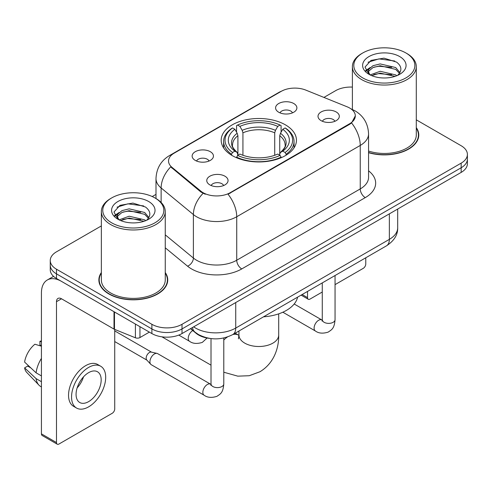 <?xml version="1.0" encoding="UTF-8"?>
<svg xmlns="http://www.w3.org/2000/svg" width="492" height="492" viewBox="0 0 492 492"><rect width="100%" height="100%" fill="white"/><g stroke="black" fill="none" stroke-linecap="round" stroke-linejoin="round"><path stroke-width="0.74" d="M285.434 124.863A37.632 21.728 0 0 0 244.426 120.153A37.632 21.728 0 0 0 221.191 140.226A37.632 21.728 0 0 0 232.218 155.589A37.632 21.728 0 0 0 273.226 160.3A37.632 21.728 0 0 0 296.455 140.226A37.632 21.728 0 0 0 285.434 124.863M195.262 160.398A10.652 6.15 180 0 1 193.147 158.664A10.652 6.15 180 0 1 196.677 151.019A10.652 6.15 180 0 1 210.324 151.702A10.652 6.15 180 0 1 212.439 158.664A10.652 6.15 180 0 1 195.262 160.398M209.026 161.038A6.39 3.69 0 0 0 207.31 159.242A6.39 3.69 0 0 0 201.019 158.307A6.39 3.69 0 0 0 196.56 161.038M278.706 112.225A10.652 6.15 180 0 1 276.596 110.485A10.652 6.15 180 0 1 280.12 102.84A10.652 6.15 180 0 1 293.767 103.529A10.652 6.15 180 0 1 295.883 110.485A10.652 6.15 180 0 1 278.706 112.225M292.469 112.859A6.39 3.69 0 0 0 290.76 111.063A6.39 3.69 0 0 0 284.462 110.128A6.39 3.69 0 0 0 280.003 112.859M209.875 184.894A10.652 6.15 180 0 1 207.759 183.153A10.652 6.15 180 0 1 211.289 175.515A10.652 6.15 180 0 1 224.936 176.197A10.652 6.15 180 0 1 227.046 183.153A10.652 6.15 180 0 1 209.875 184.894M223.639 185.533A6.39 3.69 0 0 0 221.923 183.737A6.39 3.69 0 0 0 215.625 182.803A6.39 3.69 0 0 0 211.173 185.533M321.135 120.657A10.652 6.15 180 0 1 319.019 118.923A10.652 6.15 180 0 1 322.549 111.278A10.652 6.15 180 0 1 336.196 111.961A10.652 6.15 180 0 1 338.305 118.923A10.652 6.15 180 0 1 321.135 120.657M334.898 121.296A6.39 3.69 0 0 0 333.182 119.501A6.39 3.69 0 0 0 326.885 118.566A6.39 3.69 0 0 0 322.432 121.296M347.143 106.807A19.17 11.07 180 0 1 349.701 108.049A19.17 11.07 180 0 1 355.316 115.878A19.17 11.07 180 0 1 349.701 123.701L230.207 192.692A19.17 11.07 180 0 1 200.945 191.216L171.997 167.348A19.17 11.07 180 0 1 168.535 160.995A19.17 11.07 180 0 1 174.15 153.172L281.246 91.34A19.17 11.07 180 0 1 305.796 90.097L347.143 106.807M209.672 338.404A21.304 12.3 180 0 1 196.197 333.373L190.496 328.668M101.352 272.525A34.44 19.883 0 0 0 98.867 279.942A34.44 19.883 0 0 0 108.953 294.001A34.44 19.883 0 0 0 146.487 298.312A34.44 19.883 0 0 0 167.741 279.942A34.44 19.883 0 0 0 165.257 272.525M99.224 281.731A34.44 19.883 0 0 0 99.107 282.26M355.316 115.878L351.559 122.926L349.701 124.273L228.048 194.235A24.852 14.348 60 0 1 236.732 216.751A28.401 16.396 180 0 1 196.566 216.751A28.401 16.396 180 0 1 193.387 214.561L161.13 187.962A28.401 16.396 180 0 1 155.995 178.559L155.995 198.54M101.352 225.926L56.488 251.824A21.304 12.3 0 0 0 50.252 260.52L50.252 269.8A21.304 12.3 0 0 0 56.488 278.497L151.88 333.57L151.88 328.933A21.304 12.3 0 0 0 182.009 328.933L461.164 167.766A21.304 12.3 0 0 0 467.4 159.07A21.304 12.3 0 0 1 461.164 167.766L182.009 328.933A21.304 12.3 0 0 1 151.88 328.933L56.488 273.86L151.88 328.933L151.88 324.296A21.304 12.3 0 0 0 182.009 324.296L461.164 163.129A21.304 12.3 0 0 0 467.4 154.433A21.304 12.3 0 0 0 461.164 145.737L416.293 119.833M50.252 265.163A21.304 12.3 0 0 0 56.488 273.86A21.304 12.3 0 0 1 50.252 265.163M205.25 194.235L200.945 192.052L170.712 166.88A24.852 16.623 129.5 0 0 161.13 187.962L161.13 202.464M368.563 152.68A34.44 19.883 0 0 0 418.778 135.011A34.44 19.883 0 0 0 416.293 127.594M352.389 87.096A21.304 12.3 0 0 0 335.642 90.657L323.927 97.422M155.995 194.377L152.237 196.548M50.252 260.52A21.304 12.3 0 0 0 56.488 269.216L151.88 324.296M167.508 282.26A34.44 19.883 0 0 0 167.391 281.731M418.544 137.329A34.44 19.883 0 0 0 418.428 136.801M151.88 333.57A21.304 12.3 0 0 0 182.009 333.57L461.164 172.403A21.304 12.3 0 0 0 467.4 163.707L467.4 154.433M302.143 294.523L307.525 297.629A3.549 2.048 120 0 0 308.263 299.253A3.549 2.048 120 0 0 310.034 299.081L322.272 292.014M335.052 284.634L363.256 268.349A3.549 2.048 120 0 0 365.765 264.001L365.765 257.79M307.525 297.629L307.525 291.412M362.752 77.902A30.535 17.626 0 0 0 405.931 77.902A30.535 17.626 0 0 0 405.931 52.976L406.939 53.554A31.949 18.45 0 0 1 416.293 66.598A31.949 18.45 0 0 1 396.57 83.64A31.949 18.45 0 0 1 361.749 79.642A31.949 18.45 0 0 1 352.389 66.598A31.949 18.45 0 0 1 361.749 53.554L362.752 52.976A30.535 17.626 0 0 0 362.752 77.902M368.563 151.05A31.949 18.45 0 0 0 416.293 135.011L416.293 66.598M368.563 152.452A34.083 19.68 0 0 0 418.428 135.011A34.083 19.68 0 0 0 416.293 128.16M370.156 74.919L380.193 71.279L395.691 74.901L396.792 75.719M371.663 75.627L380.193 73.117L395.07 76.346M369.861 74.79L368.299 71.34L368.846 69.237L372.998 65.7L380.193 63.917L395.691 67.539L399.947 72.576M368.342 73.775L368.299 71.34M368.403 72.263L368.846 71.082L372.998 67.539L380.193 65.756L395.691 69.384L399.461 73.339M397.468 75.436A16.045 9.262 0 0 0 398.151 74.827C402.241 70.362 401.706 66.119 396.534 62.097L383.981 58.148L371.029 60.399L365.015 67.066L368.914 74.206M399.707 56.568A21.728 12.546 0 0 0 369.025 56.543A21.728 12.546 0 0 0 368.883 74.255A21.728 12.546 0 0 0 368.982 74.31A21.728 12.546 0 0 0 399.799 74.255A21.728 12.546 0 0 0 399.707 56.568M399.516 74.415L401.078 73.351M406.939 53.554L405.931 52.976A30.535 17.626 0 0 0 362.752 52.976M368.053 62.232L378.926 58.892L394.738 61.002M365.956 71.192L368.926 69.089M373.828 67.183L378.926 66.254L391.718 67.355M373.828 74.544L378.926 73.615L391.718 74.716M365.624 70.602L370.156 67.558M231.541 155.189L231.541 154.242L232.55 152.495A33.8 19.514 0 0 1 232.55 127.951L234.875 129.298A30.535 17.626 0 0 0 234.875 151.155L237.169 152.459L237.907 155.201M237.907 154.082L237.907 135.724L237.169 133.252L234.875 129.298M236.56 132.2L236.56 125.632L237.568 125.054A33.8 19.514 0 0 1 280.083 125.054L277.759 126.395A30.535 17.626 0 0 0 239.893 126.395L242.187 130.349L242.931 132.828L242.931 155.275M274.721 155.275L274.721 132.828L275.465 130.349L277.759 126.395M263.521 316.823A39.053 22.546 0 0 0 297.592 297.15M236.56 157.139A35.221 20.332 0 0 0 281.092 157.139L280.083 155.398A33.8 19.514 0 0 1 237.568 155.398L236.56 157.741M281.092 157.741L281.092 157.139M232.55 127.951L231.541 128.529A35.221 20.332 0 0 0 223.608 141.382A35.221 20.332 0 0 0 231.541 154.242M280.083 125.054L281.092 125.632L281.092 132.2M237.568 155.398L239.893 154.058A30.535 17.626 0 0 0 277.759 154.058L280.083 155.398M234.875 151.155L232.55 152.495M239.893 126.395L237.568 125.054M237.169 133.252A27.312 15.769 0 0 0 237.169 152.459L237.298 152.545C233.417 148.793 231.837 146.247 232.556 144.906A26.273 15.166 0 0 1 237.907 135.724M286.11 154.242A35.221 20.332 0 0 0 294.044 141.382A35.221 20.332 0 0 0 286.11 128.529L285.102 127.951A33.8 19.514 0 0 1 285.102 152.495L286.11 154.242L286.11 155.189M285.102 152.495L282.777 151.155A30.535 17.626 0 0 0 282.777 129.298L285.102 127.951M282.777 129.298L280.483 133.252L279.739 135.724L279.739 154.082L280.483 152.459L282.777 151.155M279.739 135.724A26.273 15.166 0 0 1 285.096 144.906C285.809 146.253 284.228 148.799 280.354 152.545L280.483 152.459A27.312 15.769 0 0 0 280.483 133.252M279.739 155.201L279.739 154.082M223.792 337.992L223.792 383.92C223.067 392.936 220.471 393.895 216.898 396.355C211.621 397.991 207.378 397.622 204.168 395.254L151.247 364.701A6.39 3.69 -60 0 1 150.737 364.289A6.39 3.69 -60 0 1 149.925 361.774A6.39 3.69 -60 0 1 154.445 353.951A6.39 3.69 -60 0 1 157.022 353.391A6.39 3.69 -60 0 1 157.637 353.631L210.994 384.418M150.737 364.289L146.745 359.966A4.612 2.663 -60 0 1 146.161 358.151A4.612 2.663 -60 0 1 149.42 352.5A4.612 2.663 -60 0 1 151.284 352.1L157.022 353.391M139.956 326.682L139.956 337.555L149.371 332.118M114.009 311.7L61.512 281.393A28.401 16.396 -120 0 0 47.312 279.985A28.401 16.396 -120 0 0 41.426 292.986L41.426 433.864L56.488 442.56L56.488 301.682A7.103 4.102 60 0 1 57.958 298.435A7.103 4.102 60 0 1 61.512 298.785L114.009 329.093L114.009 311.7A3.549 2.048 0 0 0 114.482 311.934M56.488 442.56A3.549 2.048 120 0 0 57.226 444.19L42.164 435.494A3.549 2.048 -60 0 1 41.426 433.864M57.226 444.19A3.549 2.048 120 0 0 58.997 444.012L112.219 413.286A3.549 2.048 120 0 0 114.728 408.938L114.728 329.425M139.956 337.555A3.549 2.048 180 0 1 135.411 337.789L114.482 329.326A3.549 2.048 180 0 1 114.009 329.093M88.621 401.632A17.749 10.246 120 0 0 100.22 385.992A17.749 10.246 120 0 0 97.496 371.767A17.749 10.246 120 0 0 88.621 372.647A17.749 10.246 120 0 0 77.023 388.286A17.749 10.246 120 0 0 79.747 402.511A17.749 10.246 120 0 0 88.621 401.632M77.152 387.874A17.749 10.246 120 0 0 83.523 376.841M41.426 341.786L39.92 341.331L39.92 344.898L41.426 345.765M100.694 366.233L97.68 364.492A24.139 13.936 120 0 0 85.608 365.691A24.139 13.936 120 0 0 69.839 386.964A24.139 13.936 120 0 0 73.542 406.306L76.549 408.046A24.139 13.936 120 0 0 88.621 406.853A24.139 13.936 120 0 0 104.39 385.574A24.139 13.936 120 0 0 100.694 366.233A24.139 13.936 120 0 0 88.621 367.426A24.139 13.936 120 0 0 72.853 388.705A24.139 13.936 120 0 0 76.549 408.046M41.426 358.385A23.431 13.53 120 0 0 36.094 372.825L24.6 362.069A18.462 10.658 120 0 1 34.901 344.228L41.426 346.208M41.426 375.906L36.094 372.825M30.818 367.893L27.687 366.085L24.6 367.868L36.094 378.625L41.426 381.7M36.094 378.625A23.431 13.53 120 0 0 38.985 385.168A23.431 13.53 120 0 0 40.756 386.558L41.426 386.946M41.426 340.913A18.462 10.658 120 0 0 39.92 341.331M24.6 367.868A18.462 10.658 120 0 0 26.783 372.462L38.985 385.168M111.715 222.839A30.535 17.626 0 0 0 154.894 222.839A30.535 17.626 0 0 0 154.894 197.907L155.903 198.491A31.949 18.45 0 0 1 165.257 211.535A31.949 18.45 0 0 1 145.534 228.577A31.949 18.45 0 0 1 110.712 224.58A31.949 18.45 0 0 1 101.352 211.535A31.949 18.45 0 0 1 110.712 198.491L111.715 197.907A30.535 17.626 0 0 0 111.715 222.839M101.352 211.535L101.352 279.942A31.949 18.45 0 0 0 110.712 292.986A31.949 18.45 0 0 0 145.534 296.99A31.949 18.45 0 0 0 165.257 279.942L165.257 211.535M101.352 273.097A34.083 19.68 0 0 0 99.224 279.942A34.083 19.68 0 0 0 109.206 293.859A34.083 19.68 0 0 0 146.352 298.121A34.083 19.68 0 0 0 167.391 279.942A34.083 19.68 0 0 0 165.257 273.097M119.119 219.856L129.156 216.216L144.654 219.838L145.755 220.656M120.626 220.557L129.156 218.054L144.033 221.283M118.824 219.727L117.262 216.277L117.809 214.174L121.961 210.637L129.156 208.848L144.654 212.476L148.91 217.513M117.305 218.712L117.262 216.277M117.367 217.193L117.809 216.013L121.961 212.476L129.156 210.693L144.654 214.315L148.424 218.276M146.431 220.373A16.045 9.262 0 0 0 147.114 219.764C151.204 215.299 150.669 211.056 145.491 207.027L132.938 203.085L119.993 205.336L113.978 212.003L117.877 219.143M148.67 201.505A21.728 12.546 0 0 0 117.988 201.474A21.728 12.546 0 0 0 117.846 219.186A21.728 12.546 0 0 0 117.945 219.241A21.728 12.546 0 0 0 148.762 219.186A21.728 12.546 0 0 0 148.67 201.505M148.479 219.352L150.042 218.282M155.903 198.491L154.894 197.907A30.535 17.626 0 0 0 111.715 197.907M117.016 207.169L127.889 203.829L143.701 205.939M114.919 216.129L117.889 214.026M122.791 212.113L127.889 211.191L140.681 212.286M122.791 219.481L127.889 218.553L140.681 219.647M114.587 215.533L119.119 212.495M171.997 167.348L171.997 168.184M200.945 191.216L200.945 192.052M230.207 192.692L230.207 193.264M349.701 123.701L349.701 124.273M368.563 170.829A35.504 20.498 180 0 1 365.267 197.618L241.757 268.927A7.103 4.102 60 0 1 236.732 260.231L360.242 188.922A28.401 16.396 0 0 0 368.563 177.329L368.563 133.849A28.401 16.396 180 0 1 360.242 145.441A24.852 14.348 -120 0 0 351.559 122.926M241.757 268.927A35.504 20.498 180 0 1 191.548 268.927A35.504 20.498 180 0 1 187.569 266.19L165.257 247.796M203.067 193.368A24.852 16.623 129.5 0 0 193.387 214.561L193.387 258.042A28.401 16.396 0 0 0 196.566 260.231A28.401 16.396 0 0 0 236.732 260.231L236.732 216.751L360.242 145.441L360.242 188.922A7.103 4.102 60 0 0 365.267 197.618M368.563 133.849C368.084 123.633 363.594 115.977 355.095 110.878L351.509 109.132A24.852 11.636 112 0 0 351.177 109.009M172.034 154.617A24.852 14.348 -120 0 0 169.457 155.589C160.964 160.687 156.474 168.35 155.995 178.559M169.457 155.589L279.161 92.256A24.852 14.348 60 0 1 281.043 91.457M182.009 324.296L182.009 333.57M461.164 163.129L461.164 172.403M56.488 269.216L56.488 278.497M165.257 234.85L193.387 258.042A7.103 4.748 -50.5 0 1 187.569 266.19M193.657 326.848A28.401 16.396 0 0 0 195.564 328.066A28.401 16.396 0 0 0 235.73 328.066L389.363 239.364A28.401 16.396 0 0 0 397.684 227.765C397.893 234.813 394.135 240.846 386.423 245.865L232.79 334.566A14.2 8.198 60 0 0 235.73 328.066L235.73 302.555M389.363 213.854L389.363 239.364A14.2 8.198 60 0 1 386.423 245.865M192.507 327.512A14.2 9.496 129.5 0 0 194.98 332.125L190.668 328.57M278.706 313.847L278.706 335.021A19.883 11.476 180 0 1 272.882 343.139A19.883 11.476 180 0 1 244.77 343.139A19.883 11.476 180 0 1 238.946 335.021L238.411 338.834M232.907 334.498A19.883 11.476 -60 0 1 238.638 335.193L238.94 335.366M223.792 340.034A19.883 11.476 -60 0 1 227.445 336.971M274.721 132.828A26.273 15.166 0 0 0 242.931 132.828M275.465 130.349A27.312 15.769 0 0 0 242.187 130.349M335.052 275.52L335.052 319.689A6.39 3.69 180 0 1 332.887 322.457A6.39 3.69 180 0 1 324.142 322.297A6.39 3.69 180 0 1 322.272 319.689L322.069 321.067L322.641 320.593M335.052 319.689C334.326 328.699 331.731 329.658 328.158 332.118C322.881 333.754 318.638 333.385 315.427 331.018A6.39 3.69 -60 0 1 314.45 325.901A6.39 3.69 -60 0 1 318.619 320.267A6.39 3.69 -60 0 1 318.908 320.114A6.39 3.69 -60 0 1 321.817 319.948L322.254 320.181M223.792 383.92A6.39 3.69 180 0 1 221.628 386.687A6.39 3.69 180 0 1 212.882 386.534A6.39 3.69 180 0 1 211.013 383.92L210.81 385.304L211.382 384.83M204.168 395.254A6.39 3.69 -60 0 1 203.19 390.131A6.39 3.69 -60 0 1 207.36 384.504A6.39 3.69 -60 0 1 207.649 384.35A6.39 3.69 -60 0 1 210.558 384.184M178.793 335.095L189.555 341.307A6.39 3.69 -60 0 1 188.577 336.19A6.39 3.69 -60 0 1 192.753 330.556A6.39 3.69 -60 0 1 192.772 330.544M56.488 301.682L61.512 298.785M114.482 311.977L114.482 329.326M135.411 337.789L135.411 324.062M279.161 92.256L283.712 90.134M351.509 109.132L351.134 108.978M232.79 334.566C221.363 340.304 209.93 340.304 198.504 334.566L194.98 332.125M397.684 227.765L397.684 209.051M308.263 299.253L301.104 295.12M418.428 137.858L418.428 135.011M352.389 109.501L352.389 66.598M278.706 335.021C278.964 348.065 273.909 363.41 259.942 371.743L249.266 375.722L237.802 376.159L223.792 372.216M211.013 365.156L161.942 336.829M223.608 147.883L223.608 141.382M294.044 147.883L294.044 141.382M238.638 335.193L235.17 333.189M238.946 331.011L238.946 335.021M315.427 331.018L282.851 312.211M322.272 282.9L322.272 319.689M321.817 319.948L294.191 304.001M114.728 341.565L146.911 360.144M211.013 338.588L211.013 383.92M114.728 330.907L151.524 352.155M189.555 341.307C192.704 343.668 196.948 344.037 202.292 342.414L207.101 338.022M47.312 279.985L53.554 276.381M167.391 282.789L167.391 279.942M99.224 282.789L99.224 279.942"/></g></svg>
